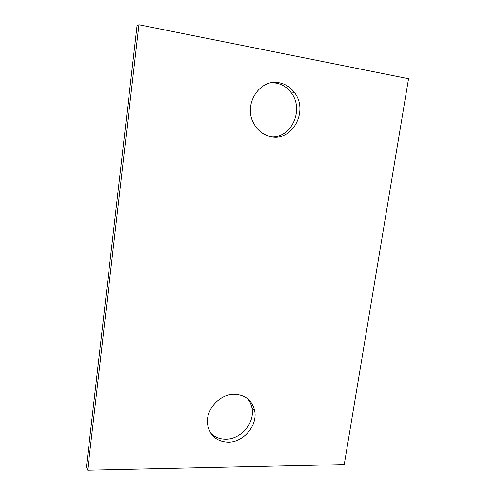 <?xml version="1.0" encoding="UTF-8"?>
<svg xmlns="http://www.w3.org/2000/svg" width="495" height="495" viewBox="0 0 495 495"><rect width="100%" height="100%" fill="white"/><g stroke="black" fill="none" stroke-linecap="round" stroke-linejoin="round"><path stroke-width="0.74" d="M271.452 82.745L276.222 83.098C282.422 84.348 287.477 87.646 291.4 92.992C304.246 109.568 291.71 137.777 271.972 136.861M279.347 82.789C285.59 84.045 290.689 87.38 294.636 92.782C308.614 110.756 292.768 141.094 271.644 136.812C263.167 135.253 256.917 130.222 252.889 121.727C243.738 102.985 260.549 78.346 279.347 82.789M137.047 25.703L86.446 466.804L87.689 470.25L344.229 464.576L408.554 78.724L138.94 24.75L137.047 25.703M247.661 398.729C249.82 401.34 251.243 404.365 251.936 407.806C255.302 422.396 241.028 439.541 225.646 439.195C219.675 439.164 214.688 437.147 210.691 433.125M138.94 24.75L87.689 470.25M228.096 442.177C216.42 441.534 209.564 435.452 207.529 423.912C205.567 409.309 220.256 393.519 234.927 394.249C245.532 395.035 252.091 400.449 254.609 410.485C257.988 425.193 243.596 442.499 228.096 442.177M294.636 92.782L291.4 92.992M254.609 410.485L251.936 407.806"/></g></svg>
